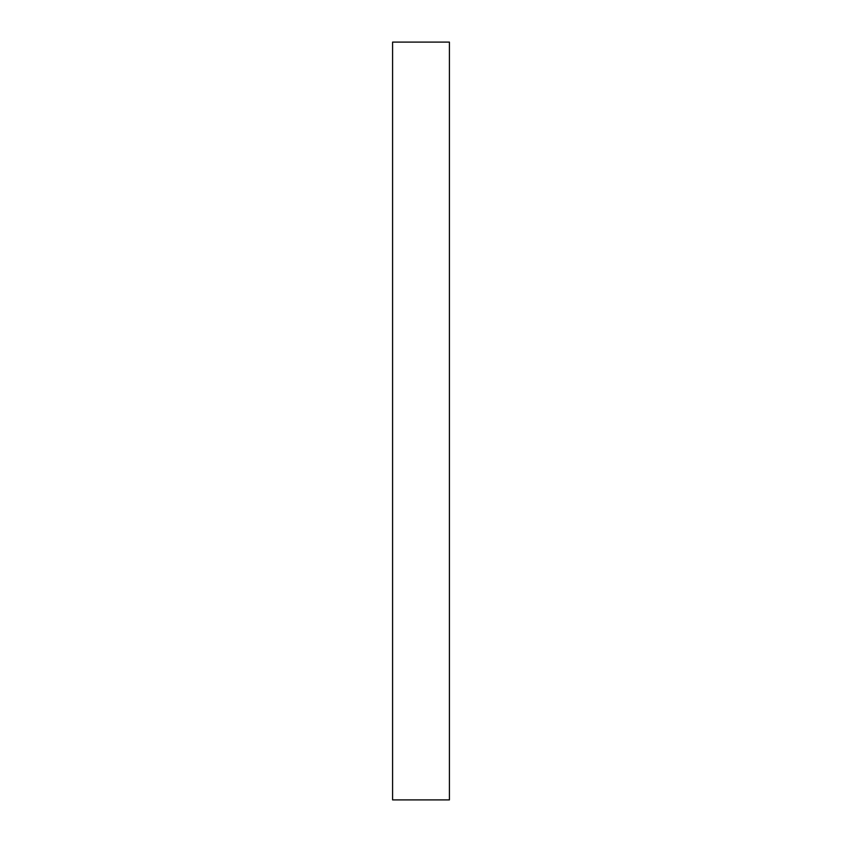 <?xml version="1.0" encoding="UTF-8"?>
<svg xmlns="http://www.w3.org/2000/svg" width="842" height="842" viewBox="0 0 842 842"><rect width="100%" height="100%" fill="white"/><g stroke="black" fill="none" stroke-linecap="round" stroke-linejoin="round"><path stroke-width="1.26" d="M449.418 799.9L449.418 42.1L449.418 799.9L392.582 799.9L392.582 42.1L449.418 42.1L392.582 42.1L392.582 799.9L449.418 799.9"/></g></svg>
